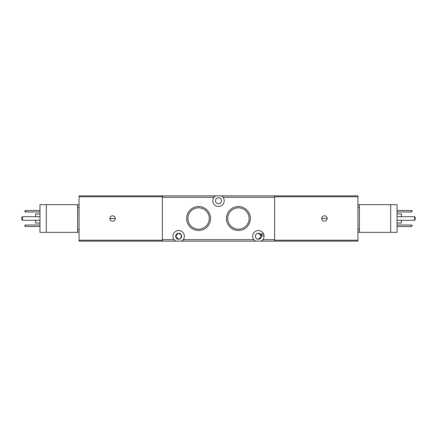 <?xml version="1.0" encoding="UTF-8"?>
<svg xmlns="http://www.w3.org/2000/svg" width="437" height="437" viewBox="0 0 437 437"><rect width="100%" height="100%" fill="white"/><g stroke="black" fill="none" stroke-linecap="round" stroke-linejoin="round"><path stroke-width="0.66" d="M35.61 220.308L35.61 223.028L39.958 223.028M46.295 232.353L39.958 232.353L39.958 204.647L77.622 204.647L77.622 232.353L46.295 232.353L46.295 204.647M39.958 213.972L35.61 213.972L35.61 216.692M39.958 216.692L22.391 216.692L22.391 220.308L39.958 220.308M39.958 211.983L25.291 211.983L24.745 211.437L25.291 210.53L39.958 210.53M39.958 226.47L25.291 226.47L24.745 225.924L25.291 225.017L39.958 225.017M77.622 232.08L79.07 232.08M79.07 204.92L77.622 204.92M22.391 216.692L21.85 217.233L21.85 219.767L22.391 220.308M25.291 210.53L25.291 211.983M25.291 225.017L25.291 226.47M397.042 223.028L401.39 223.028L401.39 220.308M390.705 232.353L359.378 232.353L359.378 204.647L397.042 204.647L397.042 232.353L390.705 232.353L390.705 204.647M359.378 204.92L357.93 204.92M357.93 232.08L359.378 232.08M401.39 216.692L401.39 213.972L397.042 213.972M397.042 220.308L414.609 220.308L414.609 216.692L397.042 216.692M397.042 225.017L411.709 225.017L412.255 225.563L411.709 226.47L397.042 226.47M397.042 210.53L411.709 210.53L412.255 211.076L411.709 211.983L397.042 211.983M414.609 220.308L415.15 219.767L415.15 217.233L414.609 216.692M411.709 226.47L411.709 225.017M411.709 211.983L411.709 210.53M324.429 215.785A2.715 2.715 0 0 0 321.714 218.5A2.715 2.715 0 0 0 324.429 221.215A2.715 2.715 0 0 0 327.149 218.5A2.715 2.715 0 0 0 324.429 215.785M274.633 241.137L357.93 241.137L357.93 240.23L274.633 240.23L274.633 241.137L162.367 241.137L162.367 195.863L79.07 195.863L79.07 196.77L162.367 196.77M274.633 196.77L357.93 196.77L357.93 195.863L274.633 195.863L274.633 240.23M357.93 196.77L357.93 240.23M115.286 218.5A2.715 2.715 0 0 0 112.571 215.785A2.715 2.715 0 0 0 109.851 218.5A2.715 2.715 0 0 0 112.571 221.215A2.715 2.715 0 0 0 115.286 218.5L109.851 218.5M162.367 240.23L79.07 240.23L79.07 241.137L162.367 241.137M79.07 240.23L79.07 196.77M260.845 234.62L260.955 237.69L258.338 239.236C254.476 239.394 254.465 233.101 258.338 233.26C254.476 233.096 254.465 239.389 258.338 239.236L261.304 236.575L260.561 234.254L260.239 234.795L261.304 236.575L260.239 234.795L260.561 234.254L258.338 233.26A2.988 2.988 0 0 1 261.326 236.248A2.988 2.988 0 0 1 258.338 239.236A2.988 2.988 0 0 1 255.35 236.248A2.988 2.988 0 0 1 258.338 233.26L261.271 235.696M274.633 195.863L221.439 195.863L223.05 197.316A5.703 5.703 0 0 1 218.5 206.461A5.703 5.703 0 0 1 213.95 197.316L215.561 195.863L162.367 195.863M178.05 233.32L175.69 236.554L178.662 239.236A2.988 2.988 0 0 1 175.674 236.248A2.988 2.988 0 0 1 178.662 233.26C182.524 233.096 182.535 239.389 178.662 239.236C174.8 239.394 174.789 233.101 178.662 233.26A2.988 2.988 0 0 1 181.65 236.248A2.988 2.988 0 0 1 178.662 239.236M180.792 238.345L181.415 235.079L178.662 233.26M218.5 197.764A2.988 2.988 0 0 0 215.512 200.752A2.988 2.988 0 0 0 218.5 203.74A2.988 2.988 0 0 0 221.488 200.752A2.988 2.988 0 0 0 218.5 197.764M238.416 206.543A11.957 11.957 0 0 0 226.459 218.5A11.957 11.957 0 0 0 238.416 230.457A11.957 11.957 0 0 0 250.374 218.5A11.957 11.957 0 0 0 238.416 206.543M238.416 207.815A10.685 10.685 0 0 0 227.737 218.5A10.685 10.685 0 0 0 238.416 229.185A10.685 10.685 0 0 0 249.101 218.5A10.685 10.685 0 0 0 238.416 207.815M198.584 206.543A11.957 11.957 0 0 0 186.626 218.5A11.957 11.957 0 0 0 198.584 230.457A11.957 11.957 0 0 0 210.541 218.5A11.957 11.957 0 0 0 198.584 206.543M198.584 207.815A10.685 10.685 0 0 0 187.899 218.5A10.685 10.685 0 0 0 198.584 229.185A10.685 10.685 0 0 0 209.263 218.5A10.685 10.685 0 0 0 198.584 207.815M221.439 195.863L215.561 195.863A5.703 5.703 0 0 0 213.95 197.316L162.367 197.316L162.367 239.684L174.112 239.684A5.703 5.703 0 0 1 182.508 232.031A5.703 5.703 0 0 1 183.212 239.684L181.601 241.137A5.703 5.703 0 0 0 183.212 239.684L253.788 239.684A5.703 5.703 0 0 1 262.178 232.031A5.703 5.703 0 0 1 262.888 239.684L261.277 241.137A5.703 5.703 0 0 0 262.888 239.684L274.633 239.684L274.633 197.316L223.05 197.316M175.723 241.137L174.112 239.684M255.399 241.137L253.788 239.684M264.03 235.871L263.451 233.724L261.599 233.724L261.599 235.871L264.03 235.871M261.599 233.724L261.599 235.871M79.07 229.365L77.622 229.365M77.622 207.635L79.07 207.635M327.149 218.5L321.714 218.5M357.93 207.635L359.378 207.635M359.378 229.365L357.93 229.365M387.264 204.647L389.793 204.647"/></g></svg>
